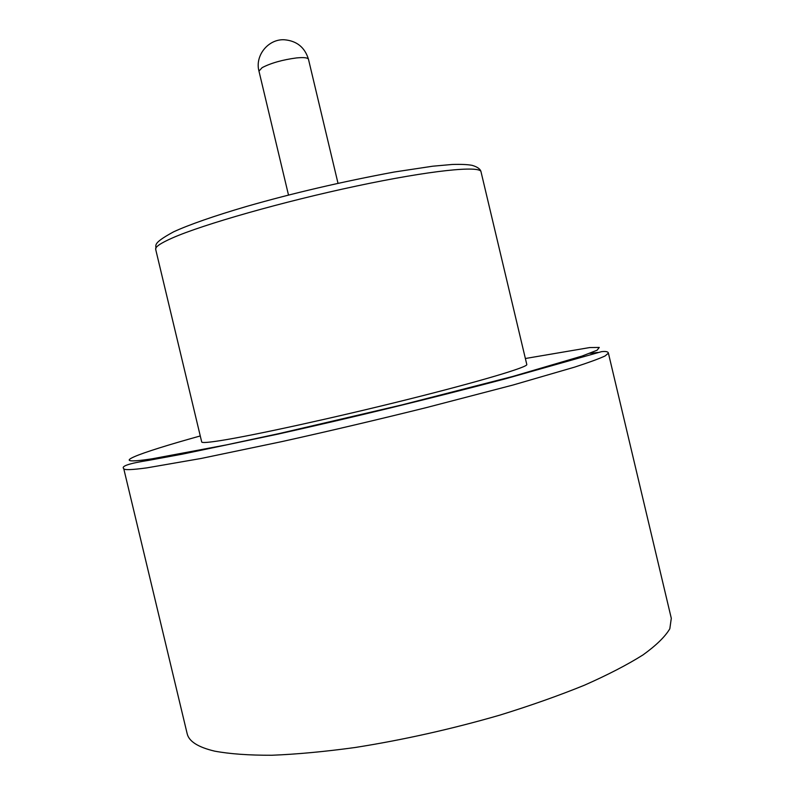<?xml version="1.0" encoding="UTF-8"?>
<svg xmlns="http://www.w3.org/2000/svg" width="795" height="795" viewBox="0 0 795 795"><rect width="100%" height="100%" fill="white"/><g stroke="black" fill="none" stroke-linecap="round" stroke-linejoin="round"><path stroke-width="1.19" d="M671.298 618.311L669.817 628.775C665.137 636.686 656.223 645.381 643.066 654.871C627.454 664.709 607.887 674.826 584.375 685.23C558.825 695.615 530.633 705.592 499.797 715.142C451.361 729.144 403.135 739.926 355.136 747.499C324.648 751.673 296.893 754.256 271.87 755.25C248.885 755.33 229.795 753.958 214.62 751.136C198.025 747.191 188.872 741.357 187.153 733.646L123.742 468.623C123.98 470.173 131.692 469.925 146.866 467.867L200.966 458.496L282.136 441.543C329.498 431.029 377.645 419.69 426.587 407.547L513.033 385.019L574.755 367.081C589.075 362.411 599.192 358.704 605.094 355.951L608.404 353.159L671.298 618.311M526.797 364.517C528.248 366.982 480.359 381.342 407.398 399.537C334.566 417.713 253.317 435.461 220.702 440.569C208.25 442.527 201.91 442.994 201.701 441.96L155.671 249.322C155.065 246.937 160.62 243.161 172.316 237.993C202.944 224.448 283.05 201.592 356.577 186.03C430.214 170.388 480.359 165.36 481.025 171.819L526.797 364.517M338.004 183.277L308.48 59.297C307.844 57.667 303.839 57.22 296.446 57.936C282.473 59.804 271.035 63.034 262.151 67.635L258.961 71.093L288.505 195.073M200.27 435.958C136.044 453.786 104.811 465.86 151.756 458.874L226.317 444.912L279.82 433.414L401.723 404.953L512.507 376.522L582.029 356.071L597.105 350.217L599.271 347.445L589.731 347.554L525.376 358.505M589.731 353.338L598.039 352.443M308.48 59.297C304.833 47.322 296.734 40.803 284.203 39.75C268.124 38.965 254.768 55.7 258.961 71.093M123.742 468.623C120.9 466.138 129.366 463.356 149.132 460.275L182.423 454.144L277.087 434.309C353.248 417.335 429.33 398.842 505.352 378.827L601.567 351.658C605.899 351.171 608.175 351.678 608.404 353.159M155.671 249.322C157.172 245.297 150.315 244.472 173.608 231.832C188.862 224.786 214.223 215.922 246.748 206.392C292.6 193.235 341.711 181.797 394.082 172.048L432.659 166.215L452.116 164.476C460.901 164.197 467.559 164.486 472.081 165.33C477.487 166.92 480.468 169.087 481.025 171.819"/></g></svg>
